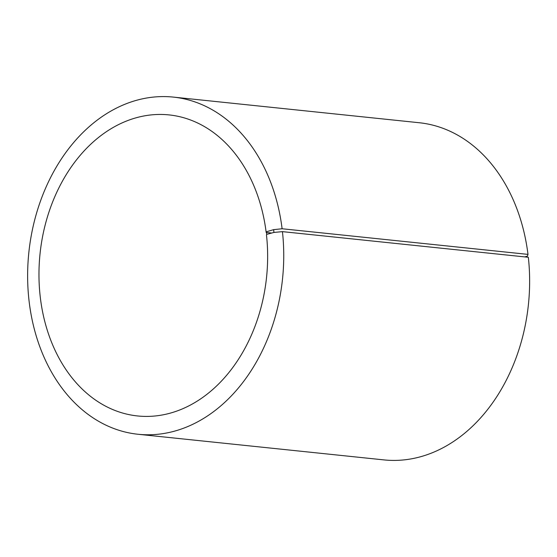 <?xml version="1.0" encoding="UTF-8"?>
<svg xmlns="http://www.w3.org/2000/svg" width="557" height="557" viewBox="0 0 557 557"><rect width="100%" height="100%" fill="white"/><g stroke="black" fill="none" stroke-linecap="round" stroke-linejoin="round"><path stroke-width="0.84" d="M271.719 233.035L266.176 232.457A151.344 113.872 -84 0 0 169.008 114.902A151.344 113.872 -84 0 0 40.055 253.623A151.344 113.872 -84 0 0 137.614 415.961A151.344 113.872 -84 0 0 266.483 235.033L266.706 234.386L273.947 232.436L282.441 231.635L528.335 257.278A169.502 127.539 -84 0 1 384.003 459.908L138.115 434.272A169.502 127.539 -84 0 0 282.441 231.635M266.176 232.457L266.399 231.768L266.706 234.386M266.399 231.768L273.619 229.658L273.947 232.436M273.619 229.658L282.107 228.753A169.502 127.539 -84 0 0 173.269 97.092A169.502 127.539 -84 0 0 28.846 252.453A169.502 127.539 -84 0 0 138.115 434.272M282.107 228.753L527.994 254.389A169.502 127.539 -84 0 0 419.163 122.728L173.269 97.092M527.994 254.389L527.451 256.123L524.771 256.902"/></g></svg>

